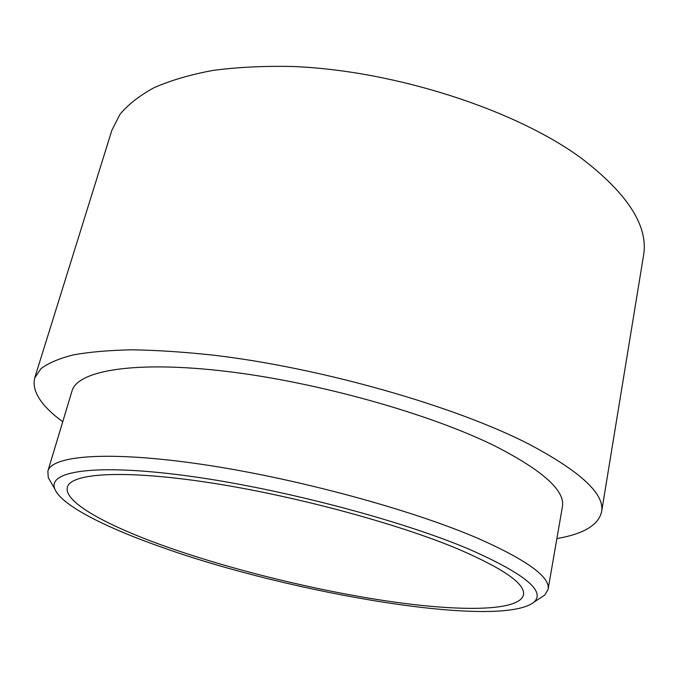 <?xml version="1.0" encoding="UTF-8"?>
<svg xmlns="http://www.w3.org/2000/svg" width="678" height="678" viewBox="0 0 678 678"><rect width="100%" height="100%" fill="white"/><g stroke="black" fill="none" stroke-linecap="round" stroke-linejoin="round"><path stroke-width="1.02" d="M162.686 547.561C292.565 593.894 500.406 629.108 533.984 602.123C545.993 591.199 524.238 573.503 468.701 549.036C399.444 519.67 277.175 487.711 185.636 475.642C93.81 463.455 47.553 471.337 54.757 488.838C60.893 505.059 105.37 527.501 162.686 547.561M51.443 483.126L48.274 477.668L47.858 471.159C51.782 455.557 107.76 450.556 201.315 464.269C294.65 477.897 411.266 509.492 478.499 538.595C527.382 560.342 550.578 577.275 548.07 589.402L544.79 595.038L539.519 598.496M457.964 548.985C395.986 522.958 290.548 494.728 206.273 482.177C121.794 469.549 70.809 473.371 67.402 487.118C63.198 502.161 108.022 526.298 168.805 547.587C235.029 570.749 318.652 591.055 390.308 601.505C461.303 611.742 519.365 611.268 523.458 594.92C525.636 584.063 503.805 568.757 457.964 548.985M556.892 538.569C583.444 534.001 598.335 525.153 601.555 512.017L643.473 255.92C648.778 226.605 628.133 194.086 581.555 158.364C515.466 109.65 393.698 70.156 291.591 66.469C263.14 65.91 236.876 67.232 212.799 70.444C190.272 74.656 170.763 80.377 154.245 87.615C139.575 95.564 128.134 104.514 119.904 114.463L111.878 130.261L34.688 378.019C31.688 391.198 41.036 405.783 62.74 421.758M601.555 512.017C605.107 494.296 580.876 471.659 528.865 444.098C455.133 406.207 322.05 368.035 214.197 355.255C184.238 352.001 156.838 350.187 132.015 349.823C108.98 350.263 89.335 351.975 73.063 354.967C58.833 358.603 48.113 363.188 40.9 368.73L34.688 378.019M548.07 589.402L562.376 506.932C565.486 491.092 543.425 470.99 496.194 446.624C431.216 414.148 317.702 382.112 225.859 371.315C133.786 360.425 77.36 370.739 72.004 391.02L47.858 471.159M533.984 602.123L544.79 595.038M54.757 488.838L48.274 477.668"/></g></svg>
